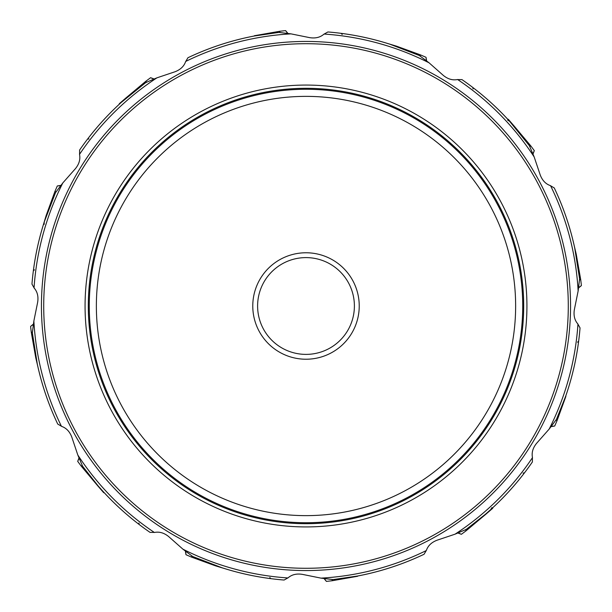 <?xml version="1.0" encoding="UTF-8"?>
<svg xmlns="http://www.w3.org/2000/svg" width="612" height="612" viewBox="0 0 612 612"><rect width="100%" height="100%" fill="white"/><g stroke="black" fill="none" stroke-linecap="round" stroke-linejoin="round"><path stroke-width="0.92" d="M32.413 332.224L33.867 320.994L37.646 302.328C38.548 296.591 37.424 291.878 34.264 288.175L31.962 284.106A274.91 274.91 0 0 1 55.585 192.573L62.829 182.919L75.437 168.644C79.086 164.131 80.47 159.48 79.575 154.698L79.621 150.024A274.91 274.91 0 0 1 145.847 82.559L156.947 77.823L175.001 71.765C180.425 69.676 183.944 66.341 185.566 61.758L187.938 57.735A274.91 274.91 0 0 1 279.026 32.421L291.006 33.867L309.672 37.646C315.41 38.548 320.122 37.424 323.825 34.264L327.894 31.962A274.91 274.91 0 0 1 419.427 55.585L429.081 62.829L443.356 75.437C447.869 79.086 452.52 80.47 457.302 79.575L461.976 79.621A274.91 274.91 0 0 1 529.441 145.847L534.177 156.947L540.235 175.001C542.324 180.425 545.659 183.944 550.242 185.566L554.265 187.938A274.91 274.91 0 0 1 579.579 279.026L578.133 291.006L574.354 309.672C573.452 315.41 574.576 320.122 577.736 323.825L580.038 327.894A274.91 274.91 0 0 1 556.415 419.427L549.171 429.081L536.563 443.356C532.914 447.869 531.53 452.52 532.425 457.302L532.379 461.976A274.91 274.91 0 0 1 466.153 529.441L455.053 534.177L436.999 540.235C431.575 542.324 428.056 545.659 426.434 550.242L424.062 554.265A274.91 274.91 0 0 1 332.974 579.579L320.994 578.133L302.328 574.354C296.591 573.452 291.878 574.576 288.175 577.736L284.106 580.038A274.91 274.91 0 0 1 192.573 556.415L182.919 549.171L168.644 536.563C164.131 532.914 159.48 531.53 154.698 532.425L150.024 532.379A274.91 274.91 0 0 1 82.559 466.153L77.823 455.053L71.765 436.999C69.676 431.575 66.341 428.056 61.758 426.434L57.735 424.062A274.91 274.91 0 0 1 32.421 332.974L32.413 332.224M33.239 324.459L30.6 326.41L31.273 332.255L32.413 332.155M33.285 324.184L30.6 326.41M578.761 287.541L581.4 285.59L580.727 279.745L579.587 279.845M578.715 287.816L581.4 285.59M60.55 185.612L57.291 185.979L54.95 191.38L55.99 191.854M60.733 185.398L57.291 185.979M532.983 153.635L534.299 150.621L530.788 145.893L529.862 146.559M533.083 153.895L534.299 150.621M153.635 79.017L150.621 77.701L145.893 81.212L146.559 82.138M153.895 78.917L150.621 77.701M185.612 551.45L185.979 554.709L191.38 557.05L191.854 556.01M185.398 551.267L185.979 554.709M426.388 60.55L426.021 57.291L420.62 54.95L420.146 55.99M426.602 60.733L426.021 57.291M551.45 426.388L554.709 426.021L557.05 420.62L556.01 420.146M551.267 426.602L554.709 426.021M324.459 578.761L326.41 581.4L332.255 580.727L332.155 579.587M324.184 578.715L326.41 581.4M79.017 458.365L77.701 461.379L81.212 466.107L82.138 465.441M78.917 458.105L77.701 461.379M458.365 532.983L461.379 534.299L466.107 530.788L465.441 529.862M458.105 533.083L461.379 534.299M287.541 33.239L285.59 30.6L279.745 31.273L279.845 32.413M287.816 33.285L285.59 30.6M37.309 364.148A274.91 274.91 0 0 0 52.272 411.815A274.91 274.91 0 0 1 37.309 364.148L32.49 333.693M32.482 333.594L32.421 332.974L32.482 333.594M32.405 332.676L32.421 332.974A274.91 274.91 0 0 0 57.735 424.062M104.017 492.484L103.726 492.737L97.759 485.844L102.388 490.702A274.91 274.91 0 0 0 139.176 524.507L138.916 523.038M97.897 485.63L82.98 466.742M82.918 466.65L82.559 466.153L82.918 466.65M82.398 465.9L82.559 466.153A274.91 274.91 0 0 0 150.024 532.379M222.018 567.768A274.91 274.91 0 0 0 270.779 578.638A274.91 274.91 0 0 1 222.018 567.768L193.231 556.713M193.132 556.668L192.573 556.415L193.132 556.668M192.306 556.277L192.573 556.415A274.91 274.91 0 0 0 284.106 580.038M366.512 574.163L364.148 574.691A274.91 274.91 0 0 0 411.815 559.728M357.515 576.037L333.693 579.51M333.594 579.518L332.974 579.579L333.594 579.518M332.676 579.595L332.974 579.579A274.91 274.91 0 0 0 424.062 554.265M270.779 578.638L269.815 577.506M491.918 507.623L490.702 509.612L485.63 514.103L466.742 529.02M466.65 529.082L466.153 529.441L466.65 529.082M465.9 529.602L466.153 529.441A274.91 274.91 0 0 0 532.379 461.976M568.494 387.679L567.768 389.982A274.91 274.91 0 0 0 578.638 341.221L577.506 342.185M565.618 396.408L556.713 418.769M556.668 418.868L556.415 419.427L556.668 418.868M556.277 419.694L556.415 419.427A274.91 274.91 0 0 0 580.038 327.894M524.507 472.824A274.91 274.91 0 0 1 490.702 509.612A274.91 274.91 0 0 0 524.507 472.824L523.038 473.084M574.691 247.852A274.91 274.91 0 0 0 559.728 200.185A274.91 274.91 0 0 1 574.691 247.852L579.51 278.307M579.518 278.406L579.579 279.026L579.518 278.406M579.595 279.324L579.579 279.026A274.91 274.91 0 0 0 554.265 187.938M507.623 120.082L509.612 121.298A274.91 274.91 0 0 0 472.824 87.493L473.084 88.962M509.612 121.298L529.02 145.258M529.082 145.35L529.441 145.847L529.082 145.35M529.602 146.1L529.441 145.847A274.91 274.91 0 0 0 461.976 79.621M389.982 44.232A274.91 274.91 0 0 0 341.221 33.362A274.91 274.91 0 0 1 389.982 44.232L418.769 55.287M418.868 55.332L419.427 55.585L418.868 55.332M419.694 55.723L419.427 55.585A274.91 274.91 0 0 0 327.894 31.962M245.488 37.837L247.852 37.309A274.91 274.91 0 0 0 200.185 52.272M254.485 35.963L278.307 32.49M278.406 32.482L279.026 32.421L278.406 32.482M279.324 32.405L279.026 32.421A274.91 274.91 0 0 0 187.938 57.735M341.221 33.362L342.185 34.494M121.298 102.388A274.91 274.91 0 0 0 87.493 139.176A274.91 274.91 0 0 1 121.298 102.388L145.258 82.98M145.35 82.918L145.847 82.559L145.35 82.918M146.1 82.398L145.847 82.559A274.91 274.91 0 0 0 79.621 150.024M44.179 224.352L44.232 222.018A274.91 274.91 0 0 0 33.362 270.779L34.494 269.815M518.372 258.142A217.704 217.704 0 0 1 241.258 513.851A217.704 217.704 0 0 1 158.363 146.008A217.704 217.704 0 0 1 518.372 258.142M94.569 353.644A216.732 216.732 0 0 0 353.644 517.431A216.732 216.732 0 0 0 517.431 258.356A216.732 216.732 0 0 0 258.356 94.569A216.732 216.732 0 0 0 94.569 353.644M44.232 222.018L55.287 193.231M55.332 193.132L55.585 192.573L55.332 193.132M55.723 192.306L55.585 192.573A274.91 274.91 0 0 0 31.962 284.106M87.493 139.176L88.962 138.916M353.208 295.359A48.386 48.386 0 0 0 273.182 270.435A48.386 48.386 0 0 0 291.61 352.198A48.386 48.386 0 0 0 353.208 295.359M357.928 294.296A53.229 53.229 0 0 0 269.9 266.886A53.229 53.229 0 0 0 290.172 356.819A53.229 53.229 0 0 0 357.928 294.296M510.507 259.909A209.641 209.641 0 0 0 163.832 151.937A209.641 209.641 0 0 0 243.66 506.155A209.641 209.641 0 0 0 510.507 259.909M254.37 35.733L279.745 31.273M387.679 43.506L396.423 46.13L420.62 54.95M492.484 507.983L492.737 508.274L485.844 514.241L466.107 530.788M565.87 396.423L557.05 420.62M224.321 568.494L215.577 565.87L191.38 557.05M507.983 119.516L508.274 119.264L514.241 126.156L530.788 145.893M43.506 224.321L46.13 215.577L54.95 191.38M119.516 104.017L119.264 103.726L126.156 97.759L145.893 81.212M357.63 576.267L332.255 580.727M574.163 245.488L576.267 254.37L580.727 279.745M97.759 485.844L81.212 466.107M37.837 366.512L35.733 357.63L31.273 332.255M33.867 320.994A272.547 272.547 0 0 0 61.46 426.334M77.823 455.053A272.547 272.547 0 0 0 154.392 532.486M182.919 549.171A272.547 272.547 0 0 0 287.946 577.95M320.994 578.133A272.547 272.547 0 0 0 426.334 550.54M455.053 534.177A272.547 272.547 0 0 0 532.486 457.608M549.171 429.081A272.547 272.547 0 0 0 577.95 324.054M578.133 291.006A272.547 272.547 0 0 0 550.54 185.666M534.177 156.947A272.547 272.547 0 0 0 457.608 79.514M429.081 62.829A272.547 272.547 0 0 0 324.054 34.05M291.006 33.867A272.547 272.547 0 0 0 185.666 61.46M156.947 77.823A272.547 272.547 0 0 0 79.514 154.392M564.088 247.837A264.568 264.568 0 0 1 227.327 558.595A264.568 264.568 0 0 1 126.585 111.568A264.568 264.568 0 0 1 564.088 247.837M62.829 182.919A272.547 272.547 0 0 0 34.05 287.946M521.523 257.43A220.924 220.924 0 0 1 240.302 516.933A220.924 220.924 0 0 1 156.175 143.636A220.924 220.924 0 0 1 521.523 257.43M561.87 248.334A262.28 262.28 0 0 0 128.13 113.243A262.28 262.28 0 0 0 228.001 556.415A262.28 262.28 0 0 0 561.87 248.334"/></g></svg>

